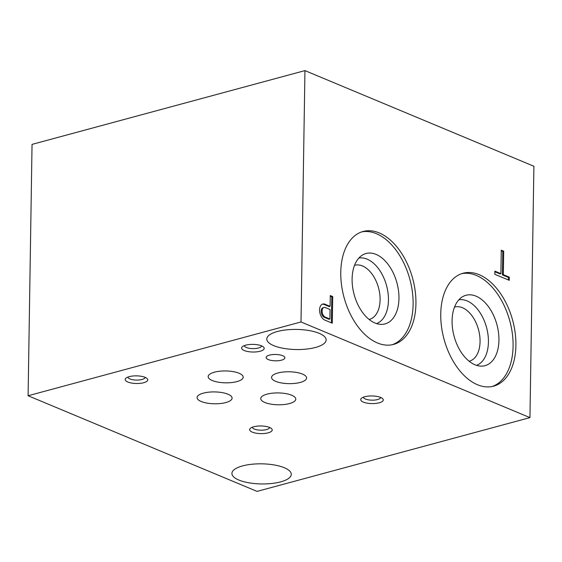 <?xml version="1.0" encoding="UTF-8"?>
<svg xmlns="http://www.w3.org/2000/svg" width="562" height="562" viewBox="0 0 562 562"><rect width="100%" height="100%" fill="white"/><g stroke="black" fill="none" stroke-linecap="round" stroke-linejoin="round"><path stroke-width="0.84" d="M533.9 166.254L529.952 417.615L301 321.97L304.948 70.608L533.9 166.254M304.948 70.608L32.048 144.385L28.1 395.746L257.052 491.392L529.952 417.615M28.1 395.746L301 321.97M284.337 467.739A29.688 10.06 0.9 0 1 291.278 474.356A29.688 10.06 0.9 0 1 261.435 483.945A29.688 10.06 0.9 0 1 231.909 473.422A29.688 10.06 0.9 0 1 251.516 464.289A29.688 10.06 0.9 0 1 284.337 467.739M319.202 333.329A29.688 10.06 0.9 0 1 326.143 339.947A29.688 10.06 0.9 0 1 296.3 349.536A29.688 10.06 0.9 0 1 266.774 339.012A29.688 10.06 0.9 0 1 286.381 329.88A29.688 10.06 0.9 0 1 319.202 333.329M363.361 402.104A11.282 3.822 -179.1 0 0 377.713 403.144A11.282 3.822 -179.1 0 0 382.546 398.556A11.282 3.822 -179.1 0 0 372.065 395.95A11.282 3.822 -179.1 0 0 361.499 398.226A11.282 3.822 -179.1 0 0 363.361 402.104M244.273 350.54A11.282 3.822 -179.1 0 0 258.625 351.58A11.282 3.822 -179.1 0 0 263.466 346.993A11.282 3.822 -179.1 0 0 252.977 344.387A11.282 3.822 -179.1 0 0 242.412 346.663A11.282 3.822 -179.1 0 0 244.273 350.54M127.841 382.019A11.282 3.822 -179.1 0 0 142.186 383.059A11.282 3.822 -179.1 0 0 147.026 378.472A11.282 3.822 -179.1 0 0 136.538 375.859A11.282 3.822 -179.1 0 0 125.979 378.142A11.282 3.822 -179.1 0 0 127.841 382.019M252.289 432.136A11.282 3.822 -179.1 0 0 266.641 433.176A11.282 3.822 -179.1 0 0 271.481 428.588A11.282 3.822 -179.1 0 0 260.993 425.975A11.282 3.822 -179.1 0 0 250.434 428.258A11.282 3.822 -179.1 0 0 252.289 432.136M268.32 359.582A9.378 3.175 -179.1 0 0 278.689 360.678A9.378 3.175 -179.1 0 0 284.885 357.79A9.378 3.175 -179.1 0 0 275.556 354.467A9.378 3.175 -179.1 0 0 266.128 357.495A9.378 3.175 -179.1 0 0 268.32 359.582M212.267 380.516A17.513 5.936 -179.1 0 0 231.628 382.553A17.513 5.936 -179.1 0 0 243.198 377.165A17.513 5.936 -179.1 0 0 225.776 370.955A17.513 5.936 -179.1 0 0 208.172 376.61A17.513 5.936 -179.1 0 0 212.267 380.516M264.85 402.483A17.513 5.936 -179.1 0 0 284.21 404.521A17.513 5.936 -179.1 0 0 295.781 399.132A17.513 5.936 -179.1 0 0 278.359 392.922A17.513 5.936 -179.1 0 0 260.754 398.577A17.513 5.936 -179.1 0 0 264.85 402.483M201.161 401.479A17.513 5.936 -179.1 0 0 220.522 403.516A17.513 5.936 -179.1 0 0 232.092 398.128A17.513 5.936 -179.1 0 0 214.67 391.918A17.513 5.936 -179.1 0 0 197.065 397.573A17.513 5.936 -179.1 0 0 201.161 401.479M275.661 381.338A17.513 5.936 -179.1 0 0 295.022 383.375A17.513 5.936 -179.1 0 0 306.592 377.987A17.513 5.936 -179.1 0 0 289.17 371.777A17.513 5.936 -179.1 0 0 271.565 377.432A17.513 5.936 -179.1 0 0 275.661 381.338M508.357 279.953L508.392 277.41L502.414 274.916L502.779 251.432L501.262 250.793M502.779 251.432L503.692 251.186L501.269 250.174L500.904 273.659L499.99 273.905L494.876 271.762M508.392 277.41L509.305 277.164L503.32 274.67L503.692 251.186M502.414 274.916L503.32 274.67M500.904 273.659L494.883 271.144L494.834 274.305L509.256 280.333L509.305 277.164M324.035 307.456L323.122 307.702A5.079 3.091 74.9 0 0 321.218 312.029A5.079 3.091 74.9 0 0 323.993 317.186L329.002 319.279L329.915 319.033L330.063 309.514L325.426 307.583A5.079 3.091 74.9 0 0 324.035 307.456A5.079 3.091 74.9 0 0 322.124 311.784A5.079 3.091 74.9 0 0 324.899 316.94L329.915 319.033M331.383 322.834L331.791 296.806L330.273 296.174M323.684 304.316L324.597 304.07A8.43 5.128 74.9 0 0 322.792 304.049A8.43 5.128 74.9 0 0 319.652 311.531A8.43 5.128 74.9 0 0 324.625 320.01L332.283 323.206L332.704 296.56L330.28 295.549L330.112 306.353L329.199 306.599L323.684 304.316A8.43 5.128 74.9 0 0 322.349 304.204M323.993 317.186L324.899 316.94M331.791 296.806L332.704 296.56M330.112 306.353L324.597 304.07M363.438 397.165A8.606 2.915 -179.1 0 0 365.455 399.034A8.606 2.915 -179.1 0 0 374.896 400.039A8.606 2.915 -179.1 0 0 380.643 397.432M244.358 345.595A8.606 2.915 -179.1 0 0 246.367 347.471A8.606 2.915 -179.1 0 0 255.808 348.475A8.606 2.915 -179.1 0 0 261.555 345.869M127.918 377.074A8.606 2.915 -179.1 0 0 129.927 378.943A8.606 2.915 -179.1 0 0 139.376 379.954A8.606 2.915 -179.1 0 0 145.122 377.348M252.373 427.19A8.606 2.915 -179.1 0 0 254.382 429.059A8.606 2.915 -179.1 0 0 263.831 430.063A8.606 2.915 -179.1 0 0 269.577 427.457M354.531 265.334A28.044 17.064 -105.1 0 1 354.748 265.271A28.044 17.064 -105.1 0 1 362.483 265.959A28.044 17.064 -105.1 0 1 379.743 293.919A28.044 17.064 -105.1 0 1 369.389 319.413A28.044 17.064 -105.1 0 1 369.164 319.469M358.844 258.063A33.987 20.682 -105.1 0 1 367.119 259.145A33.987 20.682 -105.1 0 1 387.913 292.121A33.987 20.682 -105.1 0 1 376.561 323.579M376.069 254.403A36.46 22.185 -105.1 0 1 398.809 293.659A36.46 22.185 -105.1 0 1 381.429 324.372A36.46 22.185 -105.1 0 1 354.116 294.495A36.46 22.185 -105.1 0 1 362.652 254.923A36.46 22.185 -105.1 0 1 376.069 254.403M361.689 231.909A58.483 35.589 -105.1 0 1 376.399 233.68A58.483 35.589 -105.1 0 1 412.241 290.814A58.483 35.589 -105.1 0 1 392.192 344.731M379.217 232.921A58.483 35.589 -105.1 0 1 415.22 291.228A58.483 35.589 -105.1 0 1 393.618 344.401A58.483 35.589 -105.1 0 1 343.993 297.228A58.483 35.589 -105.1 0 1 363.087 231.481A58.483 35.589 -105.1 0 1 379.217 232.921M454.503 307.098A28.044 17.064 -105.1 0 1 454.721 307.035A28.044 17.064 -105.1 0 1 462.456 307.723A28.044 17.064 -105.1 0 1 479.716 335.683A28.044 17.064 -105.1 0 1 469.361 361.183A28.044 17.064 -105.1 0 1 469.137 361.24M458.824 299.827A33.987 20.682 -105.1 0 1 467.092 300.909A33.987 20.682 -105.1 0 1 487.886 333.884A33.987 20.682 -105.1 0 1 476.534 365.342M476.049 296.167A36.46 22.185 -105.1 0 1 498.789 335.423A36.46 22.185 -105.1 0 1 481.402 366.136A36.46 22.185 -105.1 0 1 454.089 336.259A36.46 22.185 -105.1 0 1 462.631 296.687A36.46 22.185 -105.1 0 1 476.049 296.167M461.669 273.673A58.483 35.589 -105.1 0 1 476.372 275.443A58.483 35.589 -105.1 0 1 512.214 332.585A58.483 35.589 -105.1 0 1 492.172 386.501M479.189 274.685A58.483 35.589 -105.1 0 1 515.192 332.992A58.483 35.589 -105.1 0 1 493.591 386.164A58.483 35.589 -105.1 0 1 443.973 338.991A58.483 35.589 -105.1 0 1 463.067 273.244A58.483 35.589 -105.1 0 1 479.189 274.685"/></g></svg>
